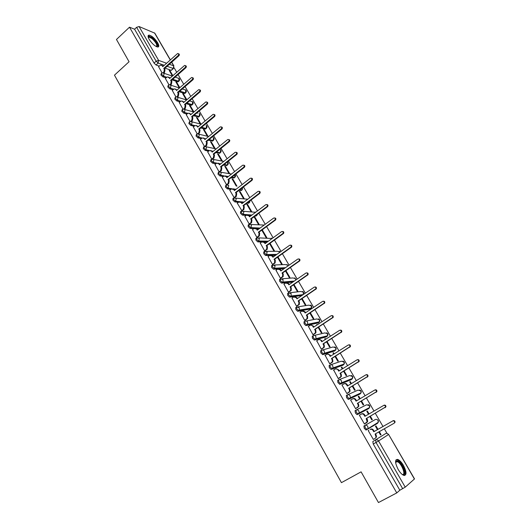 <?xml version="1.0" encoding="UTF-8"?>
<svg xmlns="http://www.w3.org/2000/svg" width="529" height="529" viewBox="0 0 529 529"><rect width="100%" height="100%" fill="white"/><g stroke="black" fill="none" stroke-linecap="round" stroke-linejoin="round"><path stroke-width="0.79" d="M377.607 422.704L377.415 423.418L367.152 429.429L368.032 428.292L367.774 426.434C366.974 425.29 366.008 424.966 364.871 425.468L363.899 426.024L364.283 428.437L366.18 429.984L367.152 429.429L365.255 427.882L364.871 425.468L375.193 419.596C376.298 419.107 377.243 419.418 378.023 420.515L378.268 422.314C378.678 420.866 378.162 419.914 376.714 419.451M355.984 410.127L355.058 410.669L355.415 413.03L356.976 414.61L358.278 414.028L356.374 412.461L356.017 410.107C357.148 409.605 358.107 409.915 358.893 411.04L359.125 412.951L358.278 414.028L368.779 408.56L369.606 407.509L369.381 405.664L366.584 404.771L356.229 410.001M347.196 394.951L346.316 395.48L346.64 397.775L348.227 399.369L349.497 398.793L347.593 397.206L347.262 394.912C348.38 394.403 349.325 394.7 350.112 395.811L350.317 397.775L349.497 398.793L360.236 393.847L361.029 392.862L360.831 390.964L358.06 390.098L347.665 394.733M338.5 379.934L337.661 380.45L337.958 382.692L339.869 384.292L340.815 383.717L338.897 382.117L338.6 379.875C339.704 379.359 340.643 379.65 341.417 380.748L341.595 382.758L340.815 383.717L351.778 379.286L352.545 378.361L352.367 376.417L349.623 375.583L339.195 379.643M329.898 365.083L329.098 365.579L329.369 367.761L331.002 369.381L332.219 368.799L330.301 367.179L330.03 364.997C331.121 364.474 332.047 364.752 332.814 365.843L332.966 367.906L332.219 368.799L343.407 364.878L344.134 364.018L343.989 362.015L341.271 361.208L330.817 364.732M321.381 350.377L320.627 350.859L320.865 352.988L322.789 354.622L323.708 354.04L321.791 352.4L321.546 350.277C322.624 349.742 323.543 350.013 324.303 351.091L324.422 353.213L323.708 354.04L335.115 350.615L335.816 349.814L335.697 347.765L333.006 346.978L322.525 349.993M312.963 335.829L312.242 336.299L312.454 338.368L314.385 340.021L315.297 339.426L313.366 337.78L313.148 335.71C314.219 335.168 315.132 335.432 315.879 336.49L315.965 338.672L315.297 339.426L326.915 336.49L327.57 335.763L327.484 333.647L324.826 332.893L314.305 335.426M304.625 321.434L303.944 321.883L304.129 323.9L305.835 325.56L306.965 324.971L305.035 323.305L304.843 321.288C305.901 320.746 306.8 320.997 307.547 322.049L307.594 324.284L306.965 324.971L318.795 322.511L319.404 321.85L319.357 319.681L316.726 318.954L306.172 321.03M296.379 307.184L295.731 307.62L295.89 309.584L297.622 311.257L298.72 310.662L296.789 308.982L296.617 307.018L299.295 307.746L299.302 310.047L298.72 310.662L310.754 308.672L311.317 308.076L311.31 305.848L308.705 305.147L298.105 306.787M288.212 293.079L287.597 293.502L287.736 295.413L289.495 297.1L290.56 296.505L288.622 294.805L288.484 292.894L291.129 293.595L291.089 295.956L290.56 296.505L302.654 294.99M280.132 279.12L279.55 279.524L279.669 281.382L281.448 283.081L282.486 282.486L280.542 280.773L280.423 278.915L283.048 279.59L282.955 282.01L282.486 282.486L293.674 281.507M272.137 265.3L271.589 265.69L271.675 267.502L273.48 269.215L274.491 268.613L272.547 266.887L272.448 265.075L275.047 265.723L274.491 268.613L284.946 268.077M264.222 251.619L263.7 251.996L263.766 253.755L265.598 255.481L266.576 254.879L264.626 253.14L264.56 251.374L267.125 252.002L266.576 254.879L276.422 254.713M256.386 238.076L255.897 238.44L255.937 240.153L257.795 241.892L258.741 241.277L256.79 239.525L256.744 237.812L259.289 238.414L258.741 241.277L268.071 241.429M248.63 224.666L248.167 225.017L248.187 226.683L250.072 228.435L250.984 227.82L249.033 226.055L249.007 224.389L251.526 224.964L250.984 227.82L259.878 228.244M240.953 211.395L240.516 211.726L240.516 213.346L242.421 215.118L243.307 214.49L241.35 212.711L241.35 211.097L243.843 211.646L243.307 214.49L251.824 215.151M233.355 198.249L232.939 198.567L232.919 200.141L234.85 201.926L235.703 201.298L233.745 199.506L233.765 197.932L236.232 198.461L235.703 201.298L239.558 201.708M225.83 185.229L225.394 187.068L227.351 188.866L228.171 188.231L226.214 186.426L226.267 184.886L228.7 185.401L228.178 188.225L231.834 188.721L228.178 188.225L227.351 188.866M218.384 172.315L217.948 174.12L219.905 175.932L220.719 175.291L218.755 173.479L218.907 171.925L221.241 172.474L220.719 175.291L224.263 175.859M211.005 159.527L210.568 161.299L212.532 163.124L213.332 162.482L211.369 160.657L211.62 159.097L213.848 159.672L213.332 162.482L216.791 163.117M203.705 146.864L203.262 148.603L205.232 150.441L206.026 149.793L204.055 147.955L204.399 146.394L206.535 146.996L206.026 149.793L209.418 150.5M196.471 134.32L196.028 136.032L197.998 137.877L198.785 137.229L196.814 135.378L196.841 134.009L197.251 133.817L199.288 134.439L198.785 137.229L202.124 138.003M189.303 121.895L188.866 123.581L190.837 125.439L191.61 124.784L189.647 122.926L189.666 121.591L190.176 121.359L192.113 122.001L191.61 124.784L194.91 125.618M182.207 109.589L181.771 111.249L183.742 113.113L184.509 112.459L182.538 110.587L182.558 109.291L183.16 109.034L185.011 109.688L184.509 112.459L187.769 113.351M175.185 97.396L174.742 99.035L176.712 100.907L177.479 100.252L175.502 98.374L175.522 97.105L176.21 96.82L177.969 97.488L177.479 100.252L180.7 101.204M168.222 85.321L167.779 86.935L169.749 88.819L170.51 88.158L168.533 86.267L168.546 85.037L169.326 84.733L170.999 85.407L170.51 88.158L173.71 89.17M161.325 73.359L160.882 74.946L162.859 76.844L163.606 76.176L161.629 74.278L161.636 73.081L162.502 72.757L164.089 73.438L163.606 76.176L166.78 77.241L167.415 76.877L169.981 78.219M157.649 42.737C154.772 38.379 151.929 35.84 149.112 35.119C147.697 35.245 147.723 36.673 149.204 39.397C152.094 43.768 154.937 46.314 157.735 47.035C159.176 46.909 159.15 45.474 157.649 42.737M403.396 465.315C401.438 462.075 399.547 460.104 397.709 459.403C394.74 459.463 394.899 462.815 398.178 469.461C400.136 472.708 402.027 474.692 403.865 475.406C406.861 475.3 406.708 471.941 403.396 465.315M387.03 433.416L384.332 428.788M382.989 426.486L375.326 413.328M374.003 411.046L366.432 398.039M365.103 395.758L357.624 382.923M356.295 380.635L348.915 367.959M347.579 365.671L340.292 353.154M338.957 350.866L331.762 338.507M330.427 336.213L323.318 324.006M321.982 321.711L314.967 309.663M313.624 307.356L306.694 295.46M305.352 293.159L298.515 281.402M297.166 279.1L290.414 267.495M289.065 265.181L282.393 253.722M281.044 251.407L274.452 240.087M273.109 237.772L266.596 226.591M265.247 224.276L258.813 213.227M257.464 210.912L251.11 200.002M249.761 197.681L243.485 186.902M242.13 184.581L235.934 173.929M234.578 171.608L228.455 161.087M227.1 158.766L221.049 148.371M219.694 146.05L213.709 135.774M212.36 133.453L206.449 123.303M205.093 120.976L199.254 110.945M197.899 108.624L192.133 98.711M190.777 96.384L185.071 86.591M183.722 84.263L178.081 74.582M176.726 72.255L174.081 67.712M414.425 479.056L388.617 434.448L414.524 478.91L405.227 487.156L399.838 490.231L373.249 444.023L372.833 441.543L385.661 433.575M378.466 502.55L396.77 492.916L129.512 27.184L116.466 39.483L129.063 61.748L114.469 75.164L341.443 482.653L361.095 471.848L378.466 502.55M399.838 490.231L396.77 492.916M171.627 69.881L171.158 70.304L165.041 68.148M159.183 66.092L156.029 64.981L158.125 63.09L156.148 61.185L136.614 27.31L139.061 26.536L154.818 33.175L170.371 59.856M136.614 27.31L134.571 29.221L129.512 27.184M179.82 87.662L176.666 82.226L176.25 82.59M176.666 82.226L175.886 81.969L179.357 87.959M165.379 78.484L168.956 84.832M186.836 99.769L183.451 93.924L183.027 94.288M183.451 93.924L182.677 93.679L186.254 99.855M172.262 90.426L175.912 96.906M193.925 111.989L190.295 105.727L189.871 106.091M190.295 105.727L189.527 105.502L193.217 111.864M179.212 102.481L182.941 109.1M200.994 124.183L197.205 117.636L196.775 118M197.205 117.636L196.444 117.431L200.246 123.984M186.234 114.654L190.037 121.406M208.082 136.396L204.174 129.665L203.744 130.022M204.174 129.665L203.427 129.473L207.335 136.218M193.316 126.94L197.198 133.837M215.23 148.722L211.216 141.798L210.78 142.156M211.216 141.798L210.476 141.633L214.496 148.563M200.471 139.345L204.425 146.374M222.451 161.166L218.325 154.051L217.882 154.408M218.325 154.051L217.591 153.906L221.717 161.028M207.692 151.869L211.719 159.037M229.665 173.611L225.493 166.423L225.05 166.774M225.493 166.423L224.772 166.291L228.945 173.492M214.979 164.519L219.085 171.813M236.946 186.168L232.74 178.908L232.291 179.258M232.74 178.908L232.019 178.795L236.232 186.063M222.345 177.288L226.511 184.694L228.092 183.451L228.614 180.634L227.992 179.562L228.634 179.655L229.255 180.733L228.733 183.543L227.45 184.542M244.299 198.844L240.047 191.511L239.597 191.862M240.047 191.511L239.339 191.419L243.598 198.759M229.784 190.182L234.188 197.687M251.718 211.64L247.433 204.24L246.97 204.591M247.433 204.24L246.732 204.168L251.024 211.58M237.29 203.202L241.938 210.8M259.217 224.561L254.885 217.088L254.423 217.439M254.885 217.088L254.191 217.042L258.529 224.521M244.874 216.354L249.159 223.992L249.84 223.965M261.782 230.135L266.107 237.594L266.781 237.607L262.41 230.069L261.941 230.406M262.41 230.069L261.908 230.042M252.538 229.639L256.863 237.356L257.53 237.303M260.275 243.049L264.639 250.852L265.3 250.779M269.592 243.611L273.757 250.786L274.425 250.786L270.068 243.267M268.091 256.598L272.495 264.48L273.143 264.388M277.487 257.22L281.481 264.116L282.142 264.09L277.956 256.876M275.986 270.279L280.43 278.247L281.071 278.135M285.455 270.967L289.284 277.573L289.932 277.527L285.931 270.63M283.961 284.099L288.444 292.16L289.079 292.021M293.502 284.853L297.166 291.168L297.807 291.095L293.992 284.516M292.021 298.065L296.544 306.212L297.166 306.046M301.636 298.878L305.127 304.896L305.755 304.803L302.125 298.548M300.168 312.17L304.724 320.402L305.339 320.217M309.855 313.056L313.161 318.762L313.783 318.643L310.351 312.725M317.327 324.753L316.706 324.872M317.202 324.541L316.593 324.674L316.825 325.084M308.4 326.413L312.996 334.745L313.598 334.54M318.154 327.378L321.288 332.774L321.89 332.629L318.656 327.048M325.719 339.228L325.348 338.586L324.846 338.91M325.348 338.586L324.746 338.739L325.216 339.552M316.726 340.808L321.348 349.239L321.936 349.001M326.545 341.846L329.488 346.918L330.083 346.753L327.048 341.522M334.202 353.855L333.574 352.77L333.065 353.094M333.574 352.77L332.986 352.949L333.693 354.179M325.143 355.343L329.785 363.879L330.367 363.621M335.022 356.467L337.773 361.214L338.362 361.023L335.531 356.149M342.779 368.64L341.886 367.1L341.37 367.417M341.886 367.1L341.304 367.305L342.263 368.958M333.667 370.022L338.315 378.678L338.884 378.394M343.586 371.239L346.145 375.656L346.72 375.431L344.101 370.922M351.441 383.578L350.284 381.574L349.762 381.892M350.284 381.574L349.715 381.812L350.919 383.889M342.309 384.834L341.946 384.986L346.931 393.629L347.487 393.318M352.241 386.17L354.602 390.243L355.164 389.999L352.764 385.859M360.196 398.674L358.768 396.201L358.239 396.519M358.768 396.201L358.206 396.466L359.667 398.985M351.144 399.752L350.601 400.003L355.64 408.745L356.189 408.401M360.99 401.26L363.152 404.983L363.701 404.711L361.519 400.949M369.044 413.929L367.338 410.98L366.809 411.291M367.338 410.98L366.789 411.271L368.515 414.24M359.938 414.908L359.37 415.205L364.441 424.013L364.977 423.65M359.925 414.881L359.356 415.186M369.831 416.515L371.781 419.881L372.323 419.576L370.366 416.204M377.984 429.336L375.993 425.911L375.464 426.229L377.441 429.641M368.779 430.249L368.197 430.527L373.342 439.454L373.891 439.103L373.322 439.427M368.812 408.54L357.32 414.591M359.363 394.369L348.545 399.362M350.945 379.796L339.869 384.292M342.607 365.374L331.286 369.381M334.361 351.097L322.789 354.622M326.188 336.96L314.385 340.021M318.101 322.968L306.06 325.566M310.093 309.115L297.827 311.264M301.788 295.572L289.674 297.106M292.815 282.102L281.607 283.094M284.093 268.672L279.12 268.937M277.844 269.003L273.619 269.221M275.576 255.315L271.542 255.388M269.73 255.421L265.717 255.494M267.238 242.037L264.553 241.998M261.769 241.958L257.887 241.898M263.654 228.806L263.257 229.05M259.051 228.852L256.982 228.759M253.907 228.614L250.144 228.442M256.168 215.872L255.018 216.07M250.997 215.766L249.437 215.647M246.144 215.402L242.467 215.118M248.762 203.063L246.924 203.189M243.076 202.786L241.938 202.667M238.467 202.303L234.876 201.926M241.416 190.374L238.963 190.394M235.26 189.911L234.506 189.812M230.875 189.329L227.358 188.866M234.142 177.83L231.127 177.704M227.556 177.142L227.139 177.076M223.37 176.481L219.905 175.932M226.934 165.405L223.403 165.114M215.944 163.745L212.532 163.124M219.799 153.093L215.786 152.623M208.598 151.135L205.232 150.441M212.724 140.906L208.267 140.245M201.324 138.644L197.998 137.877M205.721 128.825L205.384 129.102L200.848 127.965M194.123 126.266L190.837 125.439M198.778 116.863L193.521 115.791M186.995 114.006L183.742 113.113M191.901 105.007L191.445 105.245L186.281 103.724M179.939 101.859L176.712 100.907M185.09 93.263L184.621 93.488L179.119 91.762M172.95 89.824L169.749 88.819M178.333 81.625L177.856 81.843L172.044 79.905M166.033 77.902L162.859 76.844M172.864 75.673L169.941 70.641L169.531 71.005M169.941 70.641L169.161 70.364L172.447 76.037M158.555 66.654L162.059 72.863M378.777 431.942L380.51 434.931L381.032 434.6L380.496 434.904M381.032 434.6L379.319 431.638M376.469 423.96L376.661 423.253M367.979 408.977L368.039 408.322M359.489 394.191L359.502 393.563M351.071 379.577L351.051 378.962M342.732 365.116L342.693 364.521M334.473 350.806L334.414 350.231M326.294 336.649L326.221 336.1M318.193 322.637L318.114 322.115M310.173 308.771L310.087 308.275M302.224 295.043L302.145 294.587M134.571 29.221L154.051 63.077L156.029 64.981M163.177 72.731L163.845 72.142L164.321 69.411L163.752 68.426L164.459 68.671L165.028 69.656L164.545 72.38L163.792 73.055M161.762 65.226L163.117 66.35M178.432 53.74C179.45 54.004 179.622 54.666 178.941 55.737L164.459 68.671M163.752 68.426L178.253 55.466C178.934 54.335 178.736 53.674 177.651 53.489L162.747 66.68L162.178 65.702L160.644 65.021L158.508 66.7M169.994 84.673L170.708 84.045L171.198 81.307L170.622 80.309L171.317 80.54L171.892 81.532L171.409 84.27L170.622 84.957M168.579 77.055L169.73 77.789M185.421 65.649C186.453 65.913 186.625 66.588 185.944 67.659L171.317 80.54M170.622 80.309L185.256 67.408C185.95 66.237 185.739 65.576 184.614 65.417L169.604 78.55L169.029 77.558M165.326 78.53L166.78 77.241M176.865 96.734L177.645 96.06L178.134 93.309L177.552 92.304L178.247 92.522L178.828 93.521L178.339 96.265L177.513 96.979M175.456 88.998L176.891 90.175M192.477 77.67C193.521 77.942 193.693 78.616 193.006 79.694L178.247 92.522M177.552 92.304L192.331 79.456C193.032 78.252 192.801 77.591 191.637 77.472L176.527 90.532L175.952 89.527L174.253 88.852L172.209 90.479M148.265 37.354L148.345 36.885C148.874 36.005 150.183 36.382 152.279 38.015C157.014 42.677 158.435 45.573 156.544 46.711M156.333 46.612C157.477 45.13 156.035 42.452 152.002 38.577L149.132 37.096L148.338 37.585M158.118 47.002C158.343 44.502 156.359 41.328 152.18 37.493L148.14 35.714M395.58 462.214L396.148 460.997L397.828 461.024C402.701 463.047 407.509 477.151 402.384 474.573L402.344 474.553M402.252 474.48C406.312 475.683 401.749 463.477 397.55 461.764L395.99 461.744L395.593 462.339M404.678 475.511C407.244 473.581 401.709 461.738 397.497 460.032L396.036 459.774M183.794 108.914L184.647 108.187L185.143 105.43L184.555 104.411L185.243 104.616L185.824 105.628L185.329 108.379L184.469 109.119M182.399 101.046L183.9 102.295M199.592 89.811C200.656 90.082 200.835 90.763 200.141 91.848L185.243 104.616M184.555 104.411L199.466 91.623C200.18 90.386 199.929 89.725 198.719 89.639L183.517 102.619L182.935 101.608L181.149 100.946L179.159 102.533M190.784 121.214L191.716 120.427L192.212 117.663L191.624 116.638L192.298 116.823L192.893 117.848L192.391 120.605L191.478 121.379M189.408 113.219L190.962 114.502M206.779 102.064C207.857 102.342 208.049 103.023 207.342 104.114L192.298 116.823M191.624 116.638L206.68 103.909C207.394 102.633 207.13 101.971 205.874 101.925L190.572 114.826L189.984 113.808L188.106 113.16L186.175 114.707M197.826 133.639L198.851 132.792L199.354 130.015L198.759 128.983L199.426 129.149L200.028 130.18L199.519 132.951L198.554 133.758M196.477 125.499L198.084 126.828M214.033 114.443C215.131 114.714 215.323 115.401 214.615 116.499L199.426 129.149M198.759 128.983L213.954 116.314C214.681 114.998 214.397 114.337 213.101 114.337L197.701 127.152L197.105 126.12L195.135 125.485L193.257 126.993M204.921 146.196L206.052 145.27L206.561 142.486L205.96 141.441L206.627 141.593L207.229 142.638L206.72 145.415L205.688 146.262M203.619 137.904L205.285 139.272M221.36 126.934C222.478 127.211 222.676 127.899 221.955 129.01L206.627 141.593M205.96 141.441L221.307 128.838C222.041 127.482 221.737 126.828 220.388 126.867L204.895 139.596L204.293 138.558L202.223 137.943L200.405 139.398M212.063 158.892L213.326 157.873L213.842 155.076L213.233 154.025L213.888 154.157L214.496 155.209L213.987 157.999L212.883 158.892M210.82 150.428L212.552 151.843M228.753 139.55C229.89 139.828 230.095 140.522 229.368 141.64L213.888 154.157M213.233 154.025L228.726 141.488C229.467 140.086 229.143 139.431 227.754 139.524L212.155 152.16L211.547 151.109L209.385 150.52L207.626 151.929M219.224 171.753L220.672 170.596L221.188 167.792L220.573 166.728L221.228 166.847L221.843 167.911L221.32 170.708L220.137 171.654M218.093 163.071L219.885 164.532M236.212 152.292C237.382 152.564 237.594 153.265 236.853 154.389L221.228 166.847M220.573 166.728L236.218 154.256C236.966 152.815 236.622 152.167 235.187 152.306L219.489 164.85L218.874 163.785L216.612 163.223L214.913 164.572M225.427 175.84L227.298 177.341M243.75 165.16C244.94 165.425 245.165 166.132 244.418 167.27L228.634 179.655M227.992 179.562L243.79 167.157C244.537 165.67 244.173 165.028 242.699 165.22L226.895 177.658L226.273 176.587L223.912 176.051L222.273 177.347M233.983 197.654L235.63 196.378L236.106 193.601L235.478 192.516L236.119 192.596L236.741 193.68L236.271 196.457L234.816 197.575M232.839 188.734L234.777 190.281M251.361 178.154C252.564 178.399 252.802 179.1 252.075 180.263L236.119 192.596M235.478 192.516L251.46 180.164C252.174 178.65 251.784 178.015 250.303 178.253L234.373 190.599L233.745 189.514L231.299 189.005L229.705 190.242M241.528 210.754L243.267 209.424L243.677 206.694L243.042 205.596L243.671 205.662L244.305 206.753L243.895 209.477L242.236 210.747M240.311 201.754L242.335 203.348M259.038 191.28C260.248 191.491 260.513 192.186 259.832 193.356L243.671 205.662M243.042 205.596L259.223 193.277C259.884 191.769 259.474 191.141 258.013 191.392L241.925 203.658L241.29 202.567L238.817 202.038L237.21 203.262M249.152 223.979L250.977 222.59L251.321 219.919L250.68 218.814L251.301 218.854L251.943 219.958L251.599 222.63L249.754 224.025M247.863 214.906L249.966 216.546M266.795 204.538C268.005 204.716 268.296 205.397 267.667 206.588L251.301 218.854M250.68 218.814L267.066 206.528C267.667 205.021 267.244 204.399 265.796 204.657L249.549 216.857L248.914 215.753L246.415 215.197L244.795 216.414M256.849 237.336L258.767 235.888L259.045 233.276L258.397 232.158L259.005 232.178L259.653 233.296L259.375 235.908L257.444 237.369M255.481 228.191L257.22 229.097L257.669 229.87M274.63 217.928C275.84 218.067 276.158 218.742 275.583 219.945L259.005 232.178M258.397 232.158L274.987 219.905C275.53 218.404 275.087 217.789 273.658 218.06L257.253 230.181L256.611 229.064L254.085 228.488L252.452 229.698M264.626 250.832L266.623 249.324L266.841 246.765L266.186 245.635L266.788 245.641L267.443 246.765L267.224 249.318L265.208 250.845M263.171 241.608L264.989 242.52L265.459 243.333M282.539 231.457C283.749 231.557 284.093 232.218 283.57 233.441L266.788 245.641M266.186 245.635L282.982 233.421C283.471 231.927 283.015 231.325 281.607 231.596L265.036 243.644L264.381 242.513L261.835 241.912L260.182 243.115M272.481 264.46L274.558 262.887L274.716 260.394L274.055 259.25L274.65 259.236L275.311 260.374L275.153 262.867L273.043 264.46M270.934 255.163L272.832 256.089L273.321 256.929M290.52 245.125C291.737 245.185 292.107 245.84 291.638 247.076L274.65 259.236M274.055 259.25L291.062 247.069C291.492 245.588 291.016 244.993 289.627 245.277L272.891 257.239L272.237 256.096L269.664 255.467L267.991 256.664M280.416 278.228L282.565 276.594L282.671 274.161L282.01 273.004L282.592 272.971L283.26 274.121L283.154 276.548L280.965 278.208M278.77 268.858L280.754 269.79L281.263 270.663M298.587 258.932C299.811 258.952 300.207 259.594 299.784 260.843L282.592 272.971M282.01 273.004L299.216 260.863C299.599 259.395 299.103 258.807 297.741 259.091L280.833 270.967L280.165 269.816L277.566 269.162L275.88 270.352M288.431 292.134L290.652 290.434L290.712 288.06L290.037 286.897L290.613 286.844L291.287 288.001L291.234 290.375L288.96 292.101M286.685 282.691L288.755 283.63L289.284 284.542M306.734 272.885C307.957 272.865 308.387 273.486 308.01 274.756L290.613 286.844M290.037 286.897L307.455 274.796C307.785 273.341 307.276 272.759 305.927 273.05L288.847 284.84L288.179 283.683L285.554 283.002L283.848 284.179M296.531 306.179L298.819 304.42L298.832 302.112L298.151 300.935L298.72 300.856L299.401 302.033L299.388 304.334L297.04 306.132M294.679 296.67L296.842 297.609L297.391 298.561M314.96 286.983C316.19 286.916 316.646 287.531 316.322 288.814L298.72 300.856M298.151 300.935L315.773 288.874C316.058 287.432 315.535 286.857 314.206 287.154L296.948 298.859L296.273 297.682L293.621 296.974L291.902 298.144M304.711 320.376L307.071 318.551L307.032 316.302L306.351 315.112L306.906 315.013L307.594 316.203L307.627 318.445L305.193 320.316M302.747 310.794L305.008 311.733L305.577 312.718M323.272 301.232C324.508 301.12 324.991 301.715 324.713 303.018L306.906 315.013M306.351 315.112L324.178 303.104C324.416 301.675 323.88 301.107 322.564 301.404L305.134 313.016L304.446 311.832L301.768 311.098L300.029 312.255M312.976 334.712L315.396 332.834L315.324 330.645L314.629 329.441L315.178 329.322L315.873 330.519L315.945 332.701L313.433 334.645M310.9 325.071L313.261 326.003L313.856 327.028M331.663 315.628C332.906 315.469 333.415 316.051 333.191 317.374L315.178 329.322M314.629 329.441L332.668 317.479C332.86 316.064 332.311 315.502 331.015 315.8L313.406 327.319L312.712 326.122C311.965 325.071 311.065 324.819 310.007 325.361L308.248 326.512M321.328 349.2L323.808 347.262L323.695 345.133L322.994 343.916L323.536 343.771L324.237 344.981L324.343 347.11L321.744 349.127M319.126 339.499L321.599 340.425L322.214 341.483M340.147 330.182C341.397 329.97 341.932 330.532 341.76 331.881L323.536 343.771M322.994 343.916L341.245 332.007C341.397 330.605 340.835 330.056 339.552 330.347L321.758 341.774L321.057 340.564C320.303 339.499 319.397 339.241 318.326 339.777L316.547 340.921M329.765 363.84L332.305 361.849L332.159 359.773L331.452 358.543L331.981 358.378L332.688 359.601L332.834 361.671L330.136 363.767M327.444 354.08L330.023 354.992L330.658 356.09M348.71 344.888C349.973 344.624 350.535 345.173 350.41 346.541L331.981 358.378M331.452 358.543L349.907 346.693C350.026 345.305 349.451 344.756 348.181 345.053L330.202 356.381L329.494 355.157C328.734 354.08 327.815 353.808 326.73 354.337L324.938 355.475M338.289 378.638L340.888 376.582L340.709 374.565L339.995 373.329L340.517 373.137L341.231 374.373L341.403 376.39L338.593 378.572M335.842 368.812L338.54 369.718L339.195 370.849M357.399 359.74C358.649 359.449 359.237 359.984 359.158 361.36L340.517 373.137M339.995 373.329L358.662 361.538C358.741 360.163 358.153 359.621 356.896 359.912L338.732 371.14L338.018 369.903C337.251 368.812 336.318 368.534 335.227 369.057L333.415 370.174M346.905 393.589L349.557 391.48L349.352 389.516L348.631 388.266L349.14 388.048L349.861 389.298L350.059 391.262L347.077 393.569M344.333 383.71C345.43 383.201 346.369 383.499 347.143 384.59L347.817 385.767M366.2 374.73C367.443 374.439 368.039 374.975 367.986 376.337L349.14 388.048M348.631 388.266L367.503 376.536C367.556 375.18 366.954 374.638 365.711 374.929L347.355 386.051L346.627 384.801C345.854 383.704 344.915 383.413 343.81 383.928L341.979 385.039M355.614 408.699L358.312 406.543L358.087 404.625L357.359 403.363L357.855 403.118L358.583 404.381L358.807 406.292L355.633 408.732M352.817 398.8L352.988 398.721C354.099 398.211 355.052 398.516 355.832 399.626L356.539 400.843M375.094 389.886C376.324 389.602 376.932 390.131 376.913 391.48L357.855 403.118M357.359 403.363L376.443 391.705C376.463 390.356 375.854 389.82 374.618 390.111L356.063 401.127L355.336 399.864C354.549 398.747 353.597 398.443 352.486 398.952L350.634 400.056M366.174 418.618L366.663 418.353L367.397 419.629L367.642 421.487L366.782 422.605L364.415 423.974L367.159 421.758L366.174 418.618L385.476 407.032C385.462 405.697 384.848 405.168 383.624 405.452L364.871 416.356L364.131 415.08C363.337 413.956 362.378 413.645 361.254 414.141L359.383 415.232M361.393 414.068L361.743 413.883C362.868 413.387 363.826 413.698 364.62 414.822L365.347 416.078M383.684 405.419L384.087 405.201C385.304 404.923 385.925 405.445 385.939 406.781L366.663 418.353M373.309 439.401L375.213 438.323L376.099 437.152L375.087 434.038L394.072 423.26L394.608 422.532C394.568 421.21 393.94 420.681 392.723 420.958L373.772 431.757L373.024 430.467C372.224 429.323 371.252 428.999 370.115 429.495L370.591 429.211C371.728 428.715 372.7 429.039 373.5 430.176L374.248 431.466L393.173 420.687C394.389 420.41 395.011 420.932 395.057 422.254L394.145 423.22M375.577 433.76L376.575 436.855L375.359 438.23M370.115 429.495L370.591 429.211M373.772 431.757L374.248 431.466M372.833 441.543L385.628 433.595C386.752 433.112 387.704 433.43 388.491 434.547L378.546 440.981L405.227 487.156M171.158 70.304L173.214 68.472L167.118 66.297M164.294 65.292L158.125 63.09L158.601 60.359L166.582 63.249M169.392 64.267L173.684 65.821L171.621 62.277M170.265 59.949L154.508 32.897M139.061 26.536L158.601 60.359L156.148 61.185L154.051 63.077M359.31 394.403L360.302 393.807M350.859 379.848L351.878 379.227M342.501 365.44L343.533 364.792M334.222 351.183L335.28 350.502M326.023 337.066L327.101 336.351M317.909 323.093L319.007 322.346M309.882 309.253L310.992 308.486M290.117 292.709L300.763 291.479L303.348 292.153L303.309 294.441C304.129 293.152 303.884 292.134 302.581 291.4M282.188 278.776L292.901 277.943L295.46 278.598L295.718 280.099M274.333 264.996L285.111 264.546L287.65 265.174L287.921 265.988M266.543 251.361L277.401 251.275L280.039 252.128M258.82 237.865L272.111 238.5M263.316 229.05L264.083 228.442M251.163 224.508L264.077 225.05M255.818 216.136L256.631 215.521L255.831 215.462M243.571 211.283L254.72 212.228L256.096 211.937M248.392 203.341L249.199 202.726L247.731 202.574M243.889 202.164L241.059 201.866M236.046 198.19L247.744 199.221M241.039 190.671L241.832 190.05L239.763 189.779L241.839 190.05L242.507 187.656M236.066 189.283L233.163 188.893L236.073 189.276M233.752 178.121L234.539 177.499L231.92 177.083M228.356 176.507L225.89 176.117M226.531 165.683L227.318 165.061L224.19 164.486M220.738 163.851L218.636 163.461M219.383 153.37L220.163 152.742L216.566 151.995M213.227 151.294L211.421 150.917M212.301 141.17L213.068 140.542L209.041 139.61M205.794 138.856L204.921 138.651M205.285 129.083L206.046 128.448L201.615 127.324M198.454 126.524L197.813 126.358M198.329 117.107L199.089 116.473L194.282 115.15M191.2 114.297L190.771 114.185M191.445 105.245L192.192 104.603L187.035 103.076M184.621 93.488L185.362 92.846L179.867 91.114M177.856 81.843L178.59 81.195L172.785 79.251M179.067 80.997L178.59 81.195L179.067 78.537L175.231 77.095M185.824 92.635L185.362 92.846L185.838 90.181L182.379 88.932M192.649 104.385L192.192 104.603L192.675 101.932L189.607 100.867M199.532 116.241L199.089 116.473L199.572 113.788M206.482 128.21L206.046 128.448L206.535 125.757M213.491 140.291L213.068 140.542L213.564 137.838M220.573 152.484L220.163 152.742L220.659 150.031M227.721 164.797L227.318 165.061L227.82 162.343M234.929 177.228L234.539 177.499L235.055 174.768M242.216 189.772L242.652 187.544M249.569 202.442L249.992 200.855M256.988 215.237L257.392 214.291M303.143 294.653L291.089 295.956L289.495 297.1M377.415 423.418L378.268 422.314L365.823 430.011M173.644 67.93L173.214 68.472L173.684 65.821L173.419 68.519L171.363 70.344M373.249 444.023L376.02 442.462L375.597 439.983C376.747 439.493 377.732 439.824 378.546 440.981L376.02 442.462L402.701 488.723M164.321 69.411L165.028 69.656M163.845 72.142L164.545 72.38M162.178 65.702L162.886 65.953M178.253 55.466L178.941 55.737M171.198 81.307L171.892 81.532M170.708 84.045L171.409 84.27M185.256 67.408L185.944 67.659M178.134 93.309L178.828 93.521M177.645 96.06L178.339 96.265M175.952 89.527L176.64 89.745M192.331 79.456L193.006 79.694M185.143 105.43L185.824 105.628M184.647 108.187L185.329 108.379M182.935 101.608L183.623 101.813M199.466 91.623L200.141 91.848M192.212 117.663L192.893 117.848M191.716 120.427L192.391 120.605M189.984 113.808L190.665 113.993M206.68 103.909L207.342 104.114M199.354 130.015L200.028 130.18M198.851 132.792L199.519 132.951M197.105 126.12L197.78 126.292M213.954 116.314L214.615 116.499M206.561 142.486L207.229 142.638M206.052 145.27L206.72 145.415M204.293 138.558L204.954 138.71M221.307 128.838L221.955 129.01M213.842 155.076L214.496 155.209M213.326 157.873L213.987 157.999M211.547 151.109L212.208 151.248M228.726 141.488L229.368 141.64M221.188 167.792L221.843 167.911M220.672 170.596L221.32 170.708M218.874 163.785L219.528 163.904M236.218 154.256L236.853 154.389M228.614 180.634L229.255 180.733M228.092 183.451L228.733 183.543M226.273 176.587L226.921 176.693M243.79 167.157L244.418 167.27M236.106 193.601L236.741 193.68M235.577 196.424L236.212 196.497M233.745 189.514L234.38 189.6M251.434 180.184L252.055 180.277M243.677 206.694L244.305 206.753M243.142 209.53L243.77 209.583M241.29 202.567L241.918 202.633M259.15 193.336L259.765 193.416M251.321 219.919L251.943 219.958M250.779 222.762L251.401 222.802M248.914 215.753L249.536 215.799M266.953 206.627L267.555 206.687M259.045 233.276L259.653 233.296M258.496 236.126L259.111 236.146M256.611 229.064L257.22 229.097M274.829 220.051L275.424 220.09M266.841 246.765L267.443 246.765M266.292 249.628L266.894 249.628M264.381 242.513L264.989 242.52M282.784 233.606L283.365 233.626M274.716 260.394L275.311 260.374M274.161 263.263L274.756 263.244M272.237 256.096L272.832 256.089M290.818 247.301L291.4 247.308M282.671 274.161L283.26 274.121M282.116 277.037L282.698 276.998M280.165 269.816L280.754 269.79M298.938 261.141L299.507 261.121M290.712 288.06L291.287 288.001M290.143 290.957L290.719 290.89M288.179 283.683L288.755 283.63M307.144 275.12L307.699 275.08M298.832 302.112L299.401 302.033M298.257 305.015L298.825 304.929M296.273 297.682L296.842 297.609M315.429 289.244L315.978 289.184M307.032 316.302L307.594 316.203M306.456 319.218L307.018 319.106M304.446 311.832L305.008 311.733M323.808 303.514L324.343 303.428M315.324 330.645L315.873 330.519M314.742 333.568L315.291 333.435M312.712 326.122L313.261 326.003M332.265 317.936L332.794 317.83M323.695 345.133L324.237 344.981M323.107 348.062L323.649 347.91M321.057 340.564L321.599 340.425M340.821 332.51L341.337 332.377M332.159 359.773L332.688 359.601M331.564 362.715L332.093 362.537M329.494 355.157L330.023 354.992M349.457 347.236L349.967 347.084M340.709 374.565L341.231 374.373M340.114 377.521L340.63 377.322M338.018 369.903L338.54 369.718M358.193 362.114L358.688 361.942M349.352 389.516L349.861 389.298M348.75 392.478L349.252 392.254M346.627 384.801L347.143 384.59M367.02 377.157L367.503 376.959M358.087 404.625L358.583 404.381M357.472 407.601L357.968 407.35M355.336 399.864L355.832 399.626M375.94 392.359L376.41 392.134M366.914 419.894L367.397 419.629M366.293 422.883L366.782 422.605M364.131 415.08L364.62 414.822M384.96 407.727L385.416 407.475M375.835 435.334L376.311 435.036M373.024 430.467L373.5 430.176M392.723 420.958L393.173 420.687M178.042 81.883L178.776 81.235C179.893 80.157 179.867 79.112 178.703 78.113M163.97 73.26L172.361 76.116M184.786 93.521L185.527 92.879C186.664 91.795 186.638 90.743 185.467 89.738M191.591 105.271L192.338 104.636C193.495 103.539 193.475 102.487 192.285 101.475M198.454 117.134L199.208 116.499C200.392 115.395 200.379 114.337 199.168 113.318M205.384 129.102L206.151 128.468C207.348 127.357 207.342 126.292 206.118 125.274M212.38 141.183L213.154 140.555C214.377 139.438 214.371 138.367 213.127 137.342M219.442 153.384L220.223 152.755C221.472 151.625 221.466 150.547 220.203 149.515M226.571 165.689L227.358 165.068C228.594 163.997 228.627 162.939 227.463 161.874M233.772 178.121L234.559 177.499C235.663 176.653 235.828 175.688 235.074 174.603M234.85 201.926L235.782 201.232L243.968 202.104M242.421 215.118L243.452 214.364L251.983 215.025M250.072 228.435L251.202 227.622L260.129 228.052M257.795 241.892L259.031 241.019L268.421 241.178M265.598 255.481L266.927 254.548L276.879 254.389M273.48 269.215L274.901 268.21L285.515 267.681M281.448 283.081L282.955 282.01L294.369 281.031M297.622 311.257L299.302 310.047L311.317 308.076C312.084 306.774 311.812 305.769 310.503 305.061M305.835 325.56L307.594 324.284L319.404 321.85C320.118 320.534 319.82 319.536 318.504 318.861M314.133 340.015L315.965 338.672L327.57 335.763C328.238 334.434 327.907 333.442 326.578 332.801M322.525 354.622L324.422 353.213L335.816 349.814C336.431 348.472 336.074 347.493 334.731 346.879M331.002 369.381L332.966 367.906L344.134 364.018C344.71 362.656 344.319 361.684 342.971 361.095M339.565 384.299L341.595 382.758L352.545 378.361C353.074 376.985 352.658 376.02 351.282 375.464M348.227 399.369L350.317 397.775L361.029 392.862C361.525 391.46 361.069 390.501 359.68 389.972M356.976 414.61L359.125 412.951L369.606 407.509C370.055 406.087 369.573 405.128 368.151 404.639M170.88 85.229L179.443 87.986M177.856 97.316L186.611 99.961M184.899 109.523L193.859 112.049M196.933 112.908L197.76 113.146M192.007 121.842L201.199 124.236M199.182 134.273L208.624 136.522M206.429 146.831L216.149 148.92M213.742 159.5L223.78 161.424M221.122 172.295L231.51 174.028M247.81 202.508L249.278 202.667L250.184 200.709M255.996 215.343L256.783 215.402L257.61 214.126M272.19 238.44L271.628 238.063M280.172 252.035L279.259 251.202M288.087 265.869L286.956 264.467M295.876 279.993L294.732 277.87M388.617 434.448L387.102 433.436M173.962 66.026L171.727 62.184M148.404 37.764L149.132 37.096M148.358 37.533L148.345 36.885M395.606 462.465L397.167 461.612M395.99 461.744L396.148 460.997M235.63 196.378L236.271 196.457M251.46 180.164L252.075 180.263M243.267 209.424L243.895 209.477M259.223 193.277L259.832 193.356M250.977 222.59L251.599 222.63M267.066 206.528L267.667 206.588M258.767 235.888L259.375 235.908M274.987 219.905L275.583 219.945M266.623 249.324L267.224 249.318M282.982 233.421L283.57 233.441M274.558 262.887L275.153 262.867M291.062 247.069L291.638 247.076M282.565 276.594L283.154 276.548M299.216 260.863L299.784 260.843M290.652 290.434L291.234 290.375M307.455 274.796L308.01 274.756M298.819 304.42L299.388 304.334M315.773 288.874L316.322 288.814M307.071 318.551L307.627 318.445M324.178 303.104L324.713 303.018M315.396 332.834L315.945 332.701M332.668 317.479L333.191 317.374M323.808 347.262L324.343 347.11M341.245 332.007L341.76 331.881M332.305 361.849L332.834 361.671M349.907 346.693L350.41 346.541M340.888 376.582L341.403 376.39M358.662 361.538L359.158 361.36M349.557 391.48L350.059 391.262M367.503 376.536L367.986 376.337M358.312 406.543L358.807 406.292M376.443 391.705L376.913 391.48M367.159 421.758L367.642 421.487M385.476 407.032L385.939 406.781M376.099 437.152L376.575 436.855M394.608 422.532L395.057 422.254"/></g></svg>

